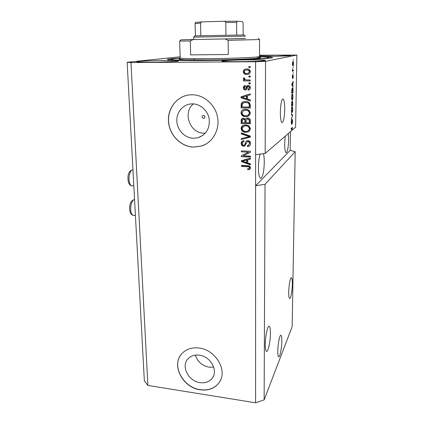 <?xml version="1.0" encoding="UTF-8"?>
<svg xmlns="http://www.w3.org/2000/svg" width="424" height="424" viewBox="0 0 424 424"><rect width="100%" height="100%" fill="white"/><g stroke="black" fill="none" stroke-linecap="round" stroke-linejoin="round"><path stroke-width="0.64" d="M277.805 351.114C277.794 354.846 278.133 356.738 278.817 356.796C280.063 356.849 281.806 347.59 281.833 340.991C281.854 337.228 281.515 335.305 280.815 335.23C279.612 335.103 277.821 344.378 277.805 351.114M280.344 112.233C280.391 118.959 281.033 122.425 282.257 122.631C283.667 121.381 284.493 116.987 284.732 109.45C284.711 102.725 284.069 99.221 282.813 98.935C281.409 100.154 280.587 104.59 280.344 112.233M203.525 118.407L203.843 118.381C205.407 117.194 205.274 116.165 203.456 115.296L203.16 115.323C201.58 116.499 201.702 117.528 203.525 118.407M200.054 382.644C205.587 383.333 209.779 381.674 212.636 377.678C218.206 369.951 210.156 356.293 199.312 355.169C194.25 354.591 190.307 356.006 187.482 359.414C181.037 366.956 188.855 381.319 200.054 382.644M195.326 355.127C197.526 361.704 202.116 365.721 209.101 367.173L213.707 367.12M193.455 138.304L198.141 137.726C206.244 134.615 209.938 128.393 209.218 119.043C207.919 110.701 200.457 103.922 192.528 103.853L190.477 103.965C182.161 104.924 176.018 113.182 176.888 121.905C177.656 130.629 185.171 138.076 193.455 138.304M193.397 103.891C182.378 112.604 189.941 133.412 203.854 133.136L205.38 133.099M193.609 147.133L201.734 145.978C212.726 142.406 219.865 129.861 217.592 117.358C215.418 104.845 204.103 94.801 192.194 94.759L190.153 94.828C177.184 95.782 167.358 108.321 168.482 121.73C169.436 135.145 180.873 146.725 193.609 147.133M185.701 95.623C174.1 98.909 166.764 111.65 168.858 124.089C170.856 136.544 181.774 146.688 193.694 147.086L201.819 145.936L205.693 144.234M200.17 389.794C208.772 390.891 215.244 388.273 219.579 381.939C227.709 370.136 215.387 349.652 199.042 348.019C191.537 347.187 185.648 349.249 181.371 354.199C171.217 365.589 183.014 387.695 200.17 389.794M180.666 355.127C171.842 366.839 183.714 387.616 200.239 389.667C208.841 390.758 215.312 388.146 219.648 381.817L220.13 380.975M265.26 344.675C265.281 349.132 265.753 351.385 266.664 351.438C268.297 351.454 270.459 340.764 270.448 333.063C270.438 328.558 269.966 326.263 269.033 326.183C267.454 326.072 265.228 336.789 265.26 344.675M288.723 292.168C288.702 296.296 289.036 298.401 289.73 298.48C290.827 298.485 292.263 290.419 292.332 284.096C292.369 279.941 292.03 277.81 291.325 277.699C290.26 277.635 288.786 285.728 288.723 292.168M260.182 154.097C259.075 157.585 258.486 162.127 258.423 167.713C258.545 174.64 259.361 178.17 260.877 178.303C262.88 176.665 264.019 171.338 264.284 162.323C264.284 158.671 264.004 155.799 263.431 153.7M285.209 136.205L284.663 143.582C284.684 149.497 285.214 152.55 286.264 152.741C287.594 151.516 288.384 147.245 288.638 139.931L288.304 133.539M238.039 61.66C251.517 61.581 266.055 60.881 265.451 60.372C264.581 59.964 259.027 59.784 248.787 59.842C235.818 59.922 221.45 60.59 221.826 61.125C222.452 61.517 227.852 61.697 238.039 61.66M259.541 56.371L269.171 56.392C279.999 56.302 291.246 55.825 290.822 55.496L276.363 55.178L259.541 55.624M149.63 62.259C162.98 62.19 179.363 61.401 178.637 60.897C178.075 60.574 173.665 60.431 165.413 60.478C152.587 60.558 136.348 61.31 136.788 61.84C137.201 62.158 141.478 62.296 149.63 62.259M180.195 58.046C171.853 58.533 167.575 59.01 167.353 59.477C168.36 60.266 180.486 60.611 203.721 60.505C237.408 60.288 274.418 58.576 272.484 57.5C272.129 57.049 267.82 56.736 259.546 56.562M180.158 56.784L127.147 62.28L144.351 380.842L147.891 385.432L255.603 402.8L264.131 399.901L265.032 184.329L295.184 151.691L290.164 150.372L290.451 131.689M264.131 399.901L292.152 326.671L295.184 151.691M255.603 402.8L255.603 185.744L265.032 184.329M291.299 128.366L292.184 128.387L291.548 130.74L265.164 153.483L265.551 61.326L296.853 55.056L295.608 127.248L291.617 130.491M292.184 128.387L291.145 129.262L291.161 128.483L292.454 127.396L291.829 130.502M292.231 119.155L292.571 121.222L292.094 124.062L292.221 119.928L291.516 124.327L291.235 122.403L291.664 119.78L291.389 122.255L291.553 123.532L291.712 123.167L292.231 119.155M291.389 113.733L292.65 115.174L291.304 119.208L292.491 115.731L291.373 114.554L291.389 113.733M292.761 109.26L292.523 111.623L291.966 112.747C291.627 112.885 291.447 112.021 291.426 110.16C291.526 108.046 291.765 106.896 292.147 106.7L292.597 107.166L292.608 109.26M292.963 96.656L292.724 99.02L292.189 100.091C291.834 100.239 291.648 99.343 291.622 97.409C291.723 95.283 291.966 94.144 292.343 93.99L292.799 94.52L292.809 96.656M292.735 85.648L293.101 86.973L291.829 85.113L291.839 84.323L293.191 81.265L292.735 85.648L292.189 85.648M293.35 59.44L293.339 60.256L293.35 59.44M293.021 61.459C293.307 61.284 293.461 61.973 293.488 63.52C293.413 65.073 293.238 65.853 292.963 65.853C292.682 66.022 292.528 65.333 292.502 63.791C292.571 62.238 292.746 61.464 293.021 61.459M293.233 66.992L293.217 67.803L293.233 66.992M292.873 70.342L293.366 70.177L293.355 70.988L292.401 71.312L292.475 68.746L292.873 70.342M293.143 72.573L293.132 73.379L293.143 72.573M293.011 74.629L293.281 76.426L292.947 78.467L292.931 75.647L292.544 78.53L292.295 76.839L292.597 74.884L292.534 77.73L293.011 74.629M292.433 87.789L292.481 87.768C292.846 87.561 293.032 88.43 293.042 90.392L293.005 92.649L291.701 93.344L291.776 89.915L292.433 87.789M292.502 100.896L292.804 105.295L291.505 106.133L291.903 101.453L292.163 102.142L292.502 100.896M296.853 55.056L259.541 55.231M243.228 155.836L250.414 156.122L250.414 157.071L241.399 156.705L241.394 155.698L248.565 152.121L241.367 151.845L241.362 150.896L250.404 151.236L250.404 152.258L243.228 155.836L250.404 152.174M247.844 140.598C249.561 140.826 250.446 141.828 250.505 143.603C250.52 144.86 249.99 145.766 248.915 146.317L247.441 146.582L247.325 145.623L248.326 145.416L249.439 143.482C249.445 142.374 248.925 141.733 247.876 141.558L247.314 141.653L244.669 146.052L243.689 146.211C242.104 146.015 241.272 145.098 241.198 143.455C241.182 142.241 241.696 141.388 242.745 140.901L243.885 140.71L244.007 141.674L243.217 141.823L242.258 143.46C242.247 144.499 242.729 145.098 243.705 145.257L244.622 144.987L245.682 141.955L246.858 140.752L247.844 140.598M241.251 132.887L250.367 136.083L250.372 137.079L241.293 139.576L241.288 138.584L249.301 136.602L241.256 133.889L241.251 132.887M250.473 128.748L249.042 131.472L245.915 132.33C243.212 132.362 241.611 131.085 241.108 128.499C241.245 126.75 242.146 125.631 243.816 125.138L245.772 124.916L249.063 125.955L250.473 128.748M250.436 113.054L248.999 115.826L245.851 116.722C243.127 116.775 241.516 115.492 241.007 112.874C241.219 110.876 242.311 109.689 244.282 109.318L245.703 109.207L249.021 110.235L250.436 113.054M247.515 99.046L250.287 99.921L250.293 100.96L241.033 97.785L241.028 96.815L250.271 93.826L250.277 94.87L247.505 95.686L247.515 99.046M248.867 66.541L250.213 66.536L250.213 67.564L248.872 67.57L248.867 66.541M147.891 385.432L130.968 62.577L255.608 61.74L265.551 61.326M265.164 153.483L255.603 154.659L255.603 185.744L290.164 150.372M255.603 154.659L255.608 61.74M246.731 68.985L247.224 68.995C249.031 69.032 250.07 69.939 250.346 71.725C249.985 73.659 248.809 74.576 246.821 74.47L246.646 74.47C244.738 74.518 243.62 73.606 243.291 71.736C243.63 69.828 244.775 68.911 246.731 68.985M248.893 76.002L250.234 76.002L250.234 77.02L248.899 77.02L248.893 76.002M246.72 79.935L250.245 79.945L250.245 80.958L243.461 80.942L243.456 79.929L244.537 79.929L243.328 78.732L243.689 77.778L244.659 78.159L244.537 78.843L245.332 79.754L246.72 79.935M248.915 82.855L250.25 82.86L250.25 83.873L248.915 83.867L248.915 82.855M248.188 85.378C249.593 85.5 250.324 86.3 250.383 87.779C250.308 89.199 249.588 89.994 248.21 90.169L248.088 89.162L249.413 87.704L248.358 86.39L247.743 86.618L247.372 87.567C247.219 88.865 246.593 89.681 245.491 90.01L245.311 90.02C244.049 89.877 243.403 89.13 243.376 87.779C243.392 86.438 244.033 85.675 245.295 85.489L245.417 86.501L244.341 87.747L245.22 89.013L245.729 88.701L246.111 87.577C246.254 86.305 246.89 85.579 248.019 85.383L248.188 85.378M245.613 101.522C248.342 101.394 249.906 102.629 250.298 105.226L250.308 108.046L241.097 107.897L241.24 103.7C241.855 102.433 242.878 101.733 244.304 101.596L245.613 101.522M247.627 117.983C249.407 118.105 250.314 119.08 250.335 120.904L250.34 123.803L241.192 123.585L241.177 120.676C241.124 119.404 241.675 118.582 242.825 118.211L243.456 118.142L245.379 119.234L246.779 118.073L247.627 117.983M247.738 162.991L250.43 163.903L250.436 164.883L241.431 161.597L241.426 160.675L250.42 158.141L250.42 159.127L247.727 159.811L247.738 162.991M250.558 167.883L249.927 169.266L247.759 169.706L247.637 168.763L249.079 168.545L249.503 167.793L248.824 166.823L241.457 166.367L241.452 165.429L247.542 165.699C249.243 165.599 250.245 166.325 250.558 167.883M127.147 62.28L130.968 62.577M250.213 67.49L248.872 67.57M249.201 67.496L249.195 66.541M248.379 74.269L246.821 74.47M247.155 74.386L246.98 74.386C245.072 74.428 243.959 73.522 243.63 71.656L243.291 71.736M243.63 71.656C243.742 70.289 244.441 69.425 245.729 69.07M248.082 73.288L249.699 71.619C249.413 70.474 248.66 69.912 247.452 69.939L245.957 70.077M244.261 71.762C244.569 72.944 245.353 73.511 246.614 73.447L246.816 73.453C248.188 73.569 249.042 72.986 249.37 71.704C249.084 70.554 248.332 69.992 247.118 70.013L246.805 70.008C245.432 69.896 244.584 70.479 244.261 71.762M247.134 69.928L246.805 70.008M249.699 71.619L249.37 71.704M250.234 76.93L248.899 77.02M249.227 76.93L249.222 76.002M250.245 80.857L243.461 80.942M243.8 80.841L243.795 79.929M243.328 78.732L243.668 78.636L244.871 79.834L244.537 79.929M243.668 78.636L243.906 77.862M250.25 83.767L248.915 83.867M249.243 83.761L249.243 82.855M249.111 89.925L248.21 90.169M248.538 90.047L248.416 89.098M248.708 88.992L249.413 87.704M249.736 87.593L248.681 86.279L248.358 86.39M248.681 86.279L248.204 86.401M246.074 89.856L245.311 90.02M245.644 89.904C244.383 89.761 243.736 89.013 243.71 87.667L243.376 87.779M243.71 87.667L244.86 85.574M246.063 88.584L247.627 85.436M250.287 100.705L241.033 97.785M241.373 97.653L241.367 96.704M250.277 94.838L247.505 95.686M246.434 98.707L246.763 98.569L246.752 95.877L241.987 97.308L246.434 98.707L246.424 96.004L241.987 97.308M246.752 95.877L246.424 96.004M250.303 107.887L241.097 107.897M241.436 107.744L241.579 103.557L241.24 103.7M241.579 103.557L243.153 101.892M245.936 102.37L244.447 102.582L242.327 103.907L242.162 106.928L249.222 107.034L249.545 106.885L249.54 105.184C249.614 104.044 249.164 103.249 248.188 102.783L245.936 102.37L243.689 102.767M248.188 102.783L245.602 102.513M249.54 105.184L249.217 105.332C249.296 104.193 248.84 103.392 247.865 102.926M249.222 107.034L249.217 105.332M248.639 116.059L245.851 116.722M246.174 116.547C243.461 116.6 241.85 115.323 241.346 112.71L241.007 112.874M241.346 112.71C241.404 111.295 242.046 110.261 243.27 109.62M248.082 115.243L249.678 112.879C249.286 110.913 248.061 109.964 246.01 110.033L243.604 110.569L242.078 112.89C242.486 114.893 243.747 115.842 245.862 115.736L247.144 115.62C248.485 115.291 249.222 114.432 249.36 113.044C248.962 111.077 247.738 110.123 245.682 110.192L243.604 110.569M246.01 110.033L245.682 110.192M249.678 112.879L249.36 113.044M250.34 123.612L241.192 123.585M241.532 123.4L241.51 120.496L242.496 118.317M246.424 118.19L245.379 119.234M247.961 118.789L247.097 119.022L246.042 120.92L246.053 122.727L249.264 122.801L249.588 122.615L249.46 119.727L247.961 118.789L246.948 119.07M243.943 118.948L243.143 119.171L242.242 121.036L242.252 122.637L244.982 122.7L245.311 122.515L245.21 119.833L243.943 118.948L243.032 119.202M245.21 119.833L244.881 120.008L243.614 119.123M244.982 122.7L244.881 120.008M249.46 119.727L249.142 119.902L247.637 118.969M249.582 120.676L249.259 120.856L249.142 119.902M249.264 122.801L249.259 120.856M249.005 131.493L245.915 132.33M246.238 132.124C243.54 132.156 241.945 130.883 241.442 128.302L241.108 128.499M241.442 128.302L243 125.467M248.342 130.751L249.72 128.53C249.328 126.591 248.114 125.647 246.074 125.7L243.551 126.31M242.168 128.52C242.576 130.502 243.827 131.445 245.925 131.361L247.574 131.149C248.703 130.746 249.312 129.94 249.402 128.726C249.005 126.787 247.791 125.838 245.75 125.886L243.689 126.246L242.168 128.52M244.017 126.055L243.689 126.246M246.074 125.7L245.75 125.886M249.72 128.53L249.402 128.726M250.372 136.957L241.293 139.576M241.627 139.358L241.622 138.5M241.256 133.889L241.59 133.682L249.619 136.39L249.301 136.602M241.59 133.682L241.59 133.004M249.551 145.92L247.441 146.582M247.764 146.354L247.669 145.586M248.777 145.119L249.439 143.482M249.757 143.259C249.763 142.151 249.243 141.51 248.194 141.34L247.876 141.558M248.194 141.34L247.256 141.674M245.22 145.713L243.689 146.211M244.017 145.983C242.433 145.787 241.606 144.87 241.532 143.233L241.198 143.455M241.532 143.233L242.443 141.044M243.986 141.489L243.074 141.886M244.95 144.759L245.682 141.955M246.005 141.733L246.636 140.858M250.414 156.806L241.399 156.705M241.728 156.456L241.722 155.534M241.367 151.845L248.565 152.121M241.701 151.607L241.696 150.907M250.436 164.507L241.76 161.337L241.431 161.597M241.76 161.337L241.754 160.585M250.42 158.952L247.727 159.811M246.683 162.636L247.001 162.376L246.991 159.822L242.358 161.173L246.683 162.636L246.673 160.081L242.358 161.173M246.991 159.822L246.673 160.081M250.208 169.012L247.759 169.706M248.077 169.43L247.992 168.757M249.344 168.312L249.503 167.793M249.821 167.522L249.137 166.553L248.824 166.823M249.137 166.553L241.786 166.097L241.457 166.367M241.786 166.097L241.786 165.445M292.634 63.775L292.973 65.036L293.355 63.536L293.016 62.275L292.502 63.775M292.629 62.275L293.016 62.275M292.406 70.988L293.355 70.988M292.528 86.136L293.111 86.141M292.82 82.097L293.175 82.102M292.449 82.945L292.777 82.945M292.216 84.901L292.587 85.457L292.618 83.279L291.972 84.657L292.216 84.901L291.829 84.901M292.062 85.452L292.587 85.457M292.3 83.279L292.618 83.279M291.935 92.421L293.005 92.649M291.866 92.459L292.867 91.934L292.465 88.574L291.712 92.453M291.977 88.59L292.417 88.595M292.004 94.51L292.799 94.52M291.776 97.319C291.797 98.787 291.94 99.444 292.21 99.29L292.809 96.746C292.788 95.305 292.645 94.642 292.38 94.769L291.622 97.313M291.919 94.785L292.327 94.791M291.739 105.2L292.804 105.295M291.659 102.136L292.163 102.142M291.67 105.242L292.062 104.993L291.935 102.226L291.516 105.237M291.643 102.232L291.913 102.237L291.643 102.221M292.216 104.898L292.666 104.606L292.512 101.68L292.062 104.892M291.781 112.694L292.067 112.699M291.839 107.155L292.597 107.166M291.579 110.049C291.595 111.459 291.733 112.095 291.993 111.957L292.608 109.365C292.592 107.977 292.454 107.341 292.194 107.458L291.426 110.049M291.733 107.489L292.125 107.495M291.935 115.164L292.65 115.174M291.383 120.543L291.67 120.549M291.5 128.196L292.438 128.223M245.406 38.558L193.736 39.549M180.179 58.221C173.872 58.639 170.777 59.042 170.888 59.424C172.271 60.144 183.603 60.452 204.887 60.346C235.786 60.15 269.993 58.592 268.938 57.579C268.938 57.198 265.811 56.917 259.567 56.742M193.736 39.485L180.863 39.83L179.718 41.075L190.291 41.001L190.668 54.882L228.298 54.484L228.133 40.338L259.567 39.533L259.541 56.477C260.877 57.251 233.057 58.486 207.893 58.666C190.291 58.772 181.059 58.539 180.195 57.971L179.516 59.259L185.527 59.816L207.553 59.985C187.408 60.155 175.605 59.62 179.856 58.899M180.863 39.83L245.406 38.494M190.291 41.001L192.872 39.681M225.409 39.093L228.133 40.338M190.668 54.882L228.298 54.484M245.395 36.146L193.673 37.137L193.736 39.596M194.86 35.902L244.187 34.954M195.385 35.876L195.077 23.527L195.485 22.43L202.73 21.852M225.939 35.234L225.78 22.509C225.329 21.592 224.566 21.189 223.506 21.29L202.635 21.857C201.633 21.825 200.934 22.265 200.536 23.172L195.077 23.527M200.822 35.738L200.536 23.172M236.687 35.044L236.592 22.435L237.233 21.211L242.491 21.598L243.106 22.864L243.169 34.948M246.445 87.461L246.111 87.577M244.219 96.651L243.885 96.783M241.42 105.067L241.081 105.216M241.51 120.496L241.177 120.676M245.3 120.792L244.971 120.973M248.183 135.94L247.865 136.152M245.544 143.317L245.22 143.545M244.526 160.479L244.203 160.738M247.934 166.372L247.616 166.643M291.945 84.09L292.247 84.09M134.567 199.715L134.323 199.715C131.599 199.587 129.548 208.756 131.361 213.161C131.933 214.645 132.67 215.376 133.565 215.35L135.42 215.487M132.924 169.945L132.526 169.923C129.808 169.86 127.905 178.732 129.696 183.301C130.327 184.997 131.138 185.823 132.129 185.786L133.82 185.882M255.815 57.092C263.251 57.468 262.021 57.998 252.116 58.687C242.088 59.318 223.554 59.869 207.543 59.991C233.364 59.848 262.26 58.433 260.294 57.744L259.541 56.487M180.195 57.956L179.659 41.064M223.437 21.29L237.18 21.211M236.592 22.435L225.78 22.509M204.326 118.174L203.843 118.381M213.32 376.443L212.636 377.678M203.165 135.182L198.141 137.726M260.522 178.287L260.877 178.303M246.646 74.47L246.98 74.386M247.118 70.013L247.452 69.939M248.273 86.395L248.597 86.284M245.491 90.01L245.825 89.893M244.447 102.582L244.781 102.438M247.351 116.568L247.674 116.399M244.531 110.288L244.865 110.129M243.143 119.171L243.477 118.996M247.097 119.022L247.425 118.847M247.902 132.05L248.22 131.848M244.129 126.087L244.457 125.896M248.915 146.317L249.233 146.089M247.314 141.653L247.632 141.431M244.669 146.052L244.993 145.819M243.217 141.823L243.546 141.605M249.773 169.362L250.086 169.086M292.465 88.574L291.982 88.574M292.115 99.29L291.728 99.285M292.38 94.769L291.924 94.764M291.898 111.952L291.521 111.947M292.194 107.458L291.744 107.452M133.2 215.323C132.081 215.238 131.096 214.284 130.253 212.472C128.997 208.025 129.5 200.404 134.323 199.715L134.567 199.731M131.742 185.765C130.491 185.675 129.437 184.631 128.567 182.633C127.417 178.334 127.481 170.994 132.526 169.923L132.961 169.945M170.888 59.424L170.353 60.012M258.349 38.346L259.53 39.543M268.938 57.579L269.51 58.162M194.261 59.991L194.229 58.676L194.261 59.991M194.865 35.892L193.72 37.137M244.176 34.948L245.364 36.146M237.149 21.216L223.522 21.29M202.614 21.863L195.485 22.43"/></g></svg>
